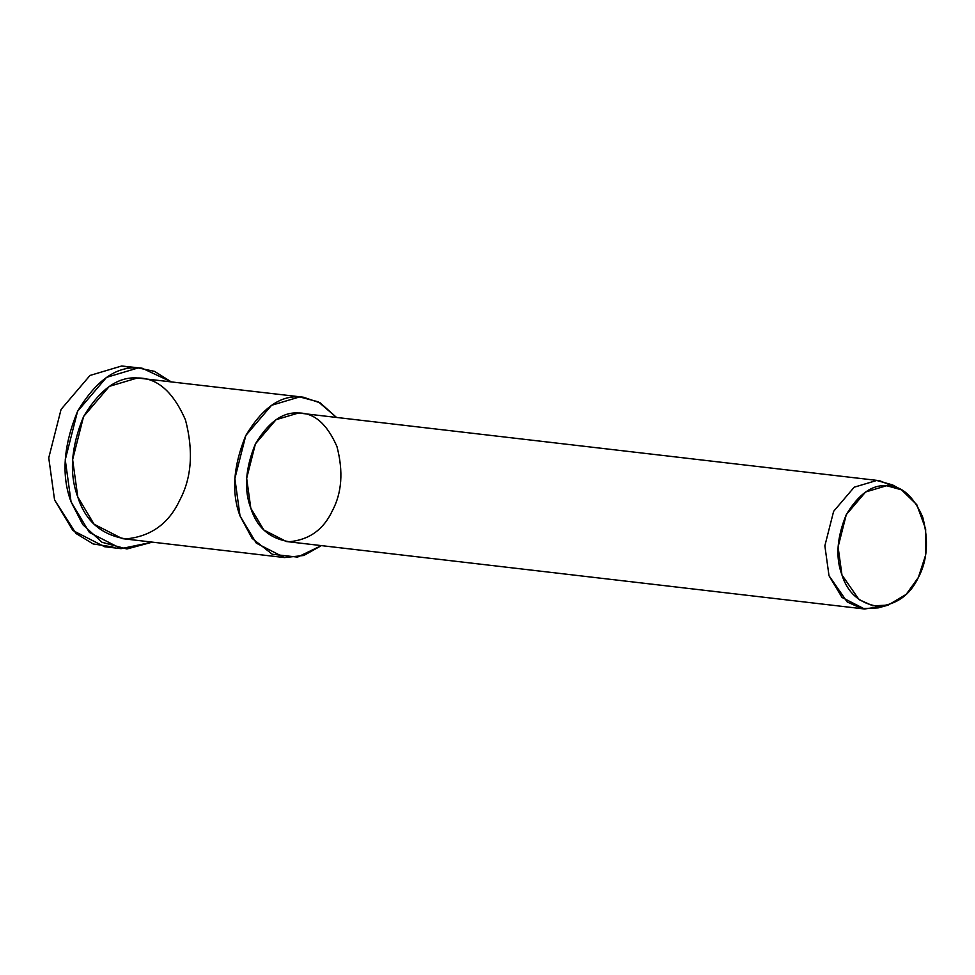 <?xml version="1.0" encoding="UTF-8"?>
<svg xmlns="http://www.w3.org/2000/svg" width="975" height="975" viewBox="0 0 975 975"><rect width="100%" height="100%" fill="white"/><g stroke="black" fill="none" stroke-linecap="round" stroke-linejoin="round"><path stroke-width="1.46" d="M112.929 546.975L93.161 543.952L75.953 533.435L54.563 499.919L48.75 457.86L61.072 409.403L90.017 375.448L121.631 366.003L133.819 367.977M918.377 577.456L906.177 594.384L888.042 605.158L872.857 605.804L859.048 599.613L841.961 574.982L838.086 546.938L846.288 514.642L865.593 491.997L886.665 485.708L901.509 489.84L916.768 504.66L925.665 528.95L925.458 555.616L918.377 577.456C927.383 560.601 928.822 540.479 922.703 517.116C913.453 495.995 901.436 485.526 886.665 485.708C871.991 484.563 858.536 494.215 846.288 514.642C836.855 537.505 835.404 557.627 841.961 574.982C847.628 592.971 859.633 603.44 878 606.389C896.695 604.646 910.15 594.994 918.377 577.456M901.509 489.84L892.527 484.892L876.696 480.48L854.21 487.195L833.625 511.351L824.862 545.805L829.006 575.713L847.226 601.989L861.973 608.595L878.17 607.9L888.042 605.158M883.155 606.145L864.581 608.997L842.047 597.48L829.006 575.713L824.862 545.805L833.625 511.351L854.21 487.195L876.696 480.48L879.56 480.699L896.976 487.756M879.56 480.699L298.484 413.01L276.01 419.725L255.426 443.869L246.663 478.323L250.807 508.231L263.835 529.998L286.382 541.527L864.581 608.997M336.375 417.3L318.362 401.858L299.642 396.91C280.081 395.399 262.141 408.257 245.81 435.496C233.232 465.989 231.307 492.802 240.033 515.958L252.062 538.334L272.281 554.263L297.57 557.103L321.397 545.61L303.847 555.47L284.505 557.566L256.327 543.16L240.033 515.958L234.865 478.567L245.81 435.496L271.55 405.308L299.642 396.91L303.225 397.178L320.239 402.882L336.375 417.3M332.304 510.876C323.542 529.583 309.185 539.87 289.246 541.734C269.661 538.59 256.852 527.426 250.807 508.231C243.811 489.718 245.359 468.268 255.426 443.869C268.478 422.077 282.835 411.791 298.484 413.01C314.242 412.815 327.052 423.979 336.936 446.501C343.456 471.437 341.92 492.887 332.304 510.876M303.225 397.178L137.402 377.983L109.31 386.38L83.57 416.557L72.625 459.627L77.793 497.018L94.088 524.233L122.265 538.627L284.505 557.566M171.064 381.761L154.513 371.353L138.133 367.928C116.11 366.222 95.928 380.689 77.561 411.328C63.412 445.624 61.242 475.8 71.065 501.845L82.79 524.648L102.058 542.295L126.908 548.974L152.344 542.137L121.095 548.657L89.395 532.447L71.065 501.845L65.252 459.786L77.561 411.328L106.519 377.374L138.133 367.928L142.155 368.221L171.064 381.761M179.68 500.309C168.724 523.709 150.772 536.567 125.848 538.895C101.363 534.97 85.349 521.003 77.793 497.018C69.067 473.874 70.992 447.05 83.57 416.557C99.901 389.33 117.841 376.472 137.402 377.983C157.097 377.739 173.111 391.694 185.457 419.859C193.611 451.023 191.685 477.835 179.68 500.309M142.155 368.221L121.631 366.003L90.017 375.448L61.072 409.403L48.75 457.86L54.563 499.919L72.906 530.522L104.593 546.731L121.095 548.657"/></g></svg>

